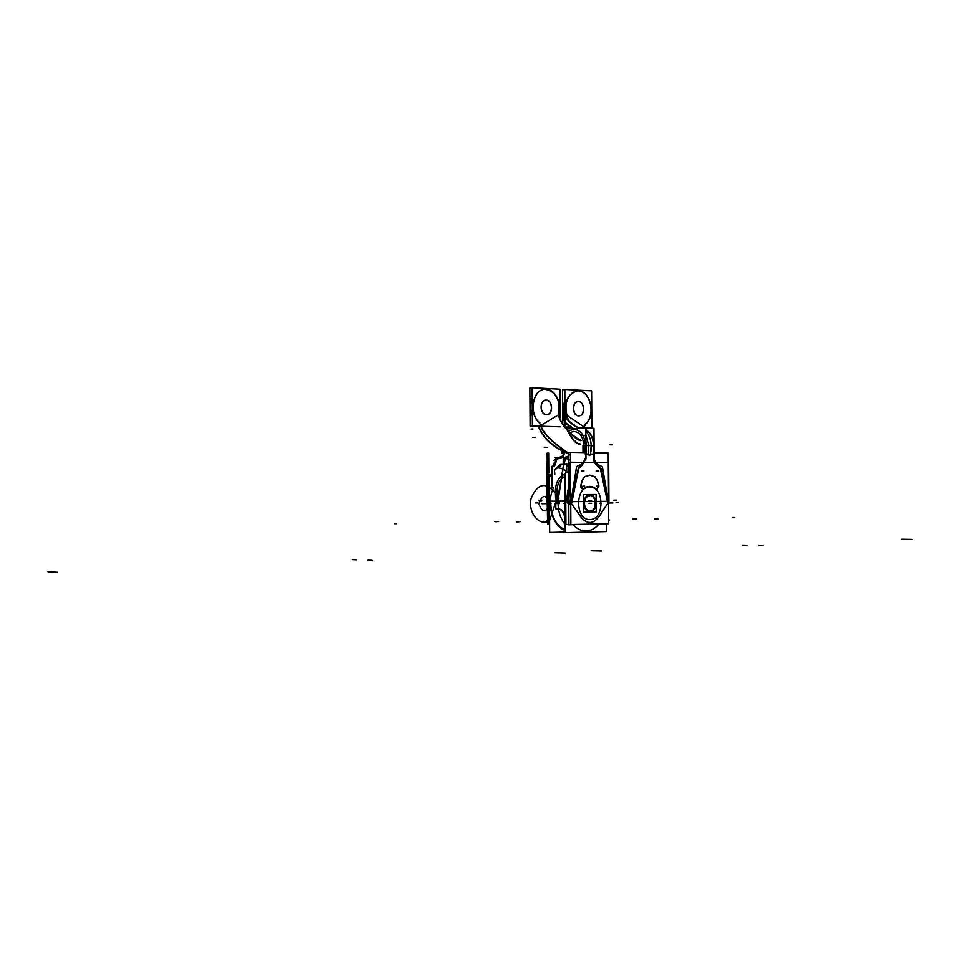 <?xml version="1.0" encoding="UTF-8"?>
<svg xmlns="http://www.w3.org/2000/svg" width="960" height="960" viewBox="0 0 960 960"><rect width="100%" height="100%" fill="white"/><g stroke="black" fill="none" stroke-linecap="round" stroke-linejoin="round"><path stroke-width="1.44" d="M549.624 524.28L548.484 524.316L548.148 473.052M549.456 498.072L549.18 500.304L549.456 498.072M549.204 501.156L549.48 501.948M548.292 494.496L547.44 501.168L557.952 501.12L563.004 469.32M555.084 457.74L563.208 457.488M563.052 469.092L565.596 457.404M555.72 458.52L556.776 458.508M556.584 459.3L555.42 464.568L553.932 466.32M548.148 502.344L547.584 501.168M548.328 500.304L548.292 495.924L548.328 500.304L547.536 500.316M548.052 501.972L547.764 501.168M548.34 502.632L548.34 501.972M547.08 501.78L546.816 462.864L548.508 462.888L546.816 462.864L547.08 501.78M558.6 457.572L563.196 455.808L553.968 460.248L560.1 457.296M563.196 455.952L560.364 457.092L563.196 455.952L560.364 457.092L563.196 455.952L560.364 457.092L563.208 457.008M559.416 458.412C556.968 458.544 554.952 461.172 553.368 466.308C554.952 461.172 556.968 458.544 559.416 458.412C556.968 458.544 554.952 461.172 553.368 466.308C554.952 461.172 556.968 458.544 559.416 458.412L561.096 458.364M560.232 457.092L562.044 457.044L560.232 457.092M563.268 465.516L563.184 453.864L563.268 465.516M565.212 458.232L563.844 464.34L565.212 458.232L563.844 464.34L565.212 458.232L563.844 464.34L567.336 464.244L563.844 464.34L565.212 458.232L563.844 464.34L565.212 458.232L563.844 464.34L565.212 458.232L563.844 464.34L567.336 464.244L563.844 464.34L565.212 458.232L568.236 458.136L565.02 458.244M565.572 457.404L568.212 456.108M554.808 474.312L554.52 470.052L560.784 465.6M563.256 464.352L560.364 464.436L563.256 464.352L560.364 464.436L555.732 468.768M552.108 487.752L551.964 466.296M563.196 455.904L559.728 457.308L563.208 457.2M563.196 456.528L562.044 457.044M547.224 501.204L547.848 501M548.232 501.96L547.344 501.528M548.352 504.324L547.572 504.324M549.636 524.592L548.916 524.304M548.58 473.052L548.46 455.484M568.692 524.412L565.932 524.472L565.572 472.668L568.332 472.68M566.928 501.9L566.64 501.072M566.616 500.22L567.996 489.804L566.616 500.22L568.08 500.208L570.216 484.884L568.08 500.208L566.616 500.22L567.996 489.804L566.616 500.22L568.08 500.208L566.616 500.22M568.548 504.108L567.06 502.092L568.548 504.108L567.06 502.092L568.548 504.108L567.06 502.092L568.524 502.08L567.06 502.092L568.524 502.08L567.06 502.092L568.524 502.08L569.304 503.544M568.32 499.944L568.86 502.26M568.104 501.072L569.736 503.736M568.224 457.332L565.2 457.416M570.228 486.132L568.188 501.072L557.544 501.12L563.388 465.516M569.484 488.988L570.204 483.312M570.744 504.84L568.572 501.888L566.724 501.9M570.756 505.512L569.928 504.396L570.756 505.512M570.324 501.024L568.2 501.876M570.732 502.728L569.772 503.52M568.704 502.068L570.324 501.324M581.916 464.82L583.92 463.14L581.916 464.82L583.92 463.14L581.916 464.82L583.92 463.14L576.636 466.464L571.344 500.904L578.292 468.408M569.052 504.276L570.744 504.264M571.188 504.264L578.7 467.736M570.324 501.672L570.06 462.204L608.664 462.684L608.94 501.312L608.664 462.684L570.06 462.204L570.324 501.672L608.94 501.312L570.324 501.672M571.08 500.556L576.636 466.464L571.08 500.556M578.556 467.748L581.148 465.156M595.188 463.272L597.012 464.904M597.192 464.988L597.828 465.288L597.192 464.988M598.176 465.432L600.78 468.612M607.968 500.58L602.292 473.352M608.208 500.232L602.364 466.728L608.124 500.34L602.364 466.728L595.44 463.344M570.324 501.12L567.828 500.904M570.444 460.128L567.252 459.372L568.236 458.7M583.92 463.14L576.636 466.464L583.92 463.14M566.724 470.76L562.824 469.332M566.736 472.68L566.688 465.912L568.284 465.924M568.224 457.044L565.512 457.128M566.028 456.912L567.84 456.852M566.904 458.184L565.08 458.232M600.744 467.952L608.52 503.856M568.536 502.332L568.692 524.808L607.368 523.74M568.488 495.576L568.212 454.848L570.408 454.884M597.564 465.06L593.976 459.096M597.192 464.904L598.32 465.432M597.948 465.276L601.044 468.852M585.48 458.112L581.916 464.88M581.148 465.24L582.288 464.736M578.412 468.648L581.52 465.096M589.608 495.444C597.264 494.4 597.396 512.064 589.728 511.176M589.908 511.056C597.024 511.32 596.904 495.144 589.8 495.564L586.392 497.232C583.548 501.492 583.644 505.644 586.68 509.664L589.908 511.056C582.768 511.548 582.66 495.216 589.8 495.564C596.904 495.144 597.024 511.32 589.908 511.056C582.768 511.548 582.66 495.216 589.8 495.564C582.66 495.216 582.768 511.548 589.908 511.056C597.024 511.32 596.904 495.144 589.8 495.564C596.904 495.144 597.024 511.32 589.908 511.056C597.024 511.32 596.904 495.144 589.8 495.564C582.66 495.216 582.768 511.548 589.908 511.056M590.436 511.176L586.788 509.772C583.704 505.68 583.596 501.468 586.488 497.124L590.316 495.432M596.196 512.004L583.608 512.196L583.476 494.556L596.064 494.484L596.196 512.004M589.608 494.868L589.812 494.856C582 494.484 582.12 512.292 589.92 511.764C597.672 512.04 597.54 494.412 589.8 494.856C582 494.484 582.12 512.292 589.92 511.764C597.672 512.04 597.54 494.412 589.8 494.856C597.6 494.1 598.008 511.86 590.196 511.752L589.728 511.752M590.484 511.74L590.196 511.752C582.468 512.472 582.06 494.796 589.812 494.856L590.364 494.868M598.836 524.16C595.2 528.516 590.964 530.796 586.128 531.012C590.964 530.796 595.2 528.516 598.836 524.16C595.2 528.516 590.964 530.796 586.128 531.012C581.292 531.06 576.96 528.972 573.144 524.736C576.96 528.972 581.292 531.06 586.128 531.012C590.964 530.796 595.2 528.516 598.836 524.16C595.2 528.516 590.964 530.796 586.128 531.012C581.292 531.06 576.96 528.972 573.144 524.736C576.96 528.972 581.292 531.06 586.128 531.012C581.292 531.06 576.96 528.972 573.144 524.736M565.584 474.42L564.792 474.408L565.188 532.68L606.6 531.576L606.552 523.992M565.188 532.044L549.684 532.452L549.3 474.732M550.752 501.156C550.692 515.46 555.492 525.072 565.176 529.956C555.492 525.072 550.692 515.46 550.752 501.156C550.692 515.46 555.492 525.072 565.176 529.956C555.492 525.072 550.692 515.46 550.752 501.156C550.692 515.46 555.492 525.072 565.176 529.956M553.62 487.752C545.832 502.764 552.252 526.212 565.176 530.46M568.344 431.244L573.588 429.18C580.668 429.852 584.604 435.3 585.408 445.536L585.276 452.616L585.408 445.536C584.604 435.3 580.668 429.852 573.588 429.18L568.344 431.244L573.588 429.18C580.668 429.852 584.604 435.3 585.408 445.536C584.604 435.3 580.668 429.852 573.588 429.18C580.668 429.852 584.604 435.3 585.408 445.536L585.276 452.616L585.408 445.536L585.276 452.616L570.384 452.352L570.888 524.544L608.724 523.704L608.208 453.036L593.748 452.772M602.856 510.492L602.412 511.404C594.24 526.104 585.84 526.224 577.236 511.764L571.488 503.7L578.628 468.696L582 465.384L585.684 458.988L582 465.384L578.64 468.696L571.488 503.7L577.236 511.764C585.84 526.224 594.24 526.104 602.424 511.392L607.86 503.316L602.424 511.392C594.24 526.104 585.84 526.224 577.236 511.764C585.84 526.224 594.24 526.104 602.424 511.392L607.86 503.316L600.456 468.888L607.86 503.316L600.456 468.888L597.12 465.552L600.456 468.888L607.86 503.316L602.844 510.516M593.748 445.56C593.232 437.772 590.58 432.504 585.768 429.768C590.532 432.816 593.148 438.108 593.592 445.692L586.404 445.524L586.116 449.196L586.404 445.524L588.756 445.584L586.092 445.524L588.756 445.584L588.396 451.644L588.756 445.584L585.804 434.388L588.756 445.584L593.592 445.692L586.404 445.524L586.116 449.196L586.404 445.524L588.756 445.584L588.588 454.056L588.396 451.644L588.588 454.056L586.152 454.008L588.588 454.056C589.212 456.06 589.824 456.072 590.424 454.08L593.328 454.14L593.364 458.508L597.12 465.552L593.364 458.508L597.12 465.552L593.364 458.508L593.328 454.14L590.424 454.08C589.824 456.072 589.212 456.06 588.588 454.056L586.152 454.008L588.588 454.056L588.396 451.644L588.588 454.056L586.152 454.008L588.588 454.056C589.212 456.06 589.824 456.072 590.424 454.08L593.328 454.14L593.364 458.508L593.328 454.14L593.364 458.508L597.12 465.552L598.26 466.08L597.12 465.552M589.74 487.104C574.788 486.204 575.028 520.728 589.968 519.516C604.764 520.068 604.512 486.24 589.74 487.104C604.512 486.24 604.764 520.068 589.968 519.516C575.028 520.728 574.788 486.204 589.74 487.104C604.512 486.24 604.764 520.068 589.968 519.516C575.028 520.728 574.788 486.204 589.74 487.104C574.788 486.204 575.028 520.728 589.968 519.516C604.764 520.068 604.512 486.24 589.74 487.104C604.512 486.24 604.764 520.068 589.968 519.516C575.028 520.728 574.788 486.204 589.74 487.104M580.716 486.156C581.076 488.556 582.096 489.384 583.776 488.604C587.712 485.712 591.66 485.688 595.608 488.508L589.296 486.408L582.84 488.976L580.716 486.156C581.076 488.556 582.096 489.384 583.776 488.604C582.096 489.384 581.076 488.556 580.716 486.156C581.076 488.556 582.096 489.384 583.776 488.604C587.712 485.712 591.66 485.688 595.608 488.508C591.66 485.688 587.712 485.712 583.776 488.604C587.712 485.712 591.66 485.688 595.608 488.508M598.656 486.132L598.56 485.28M598.5 485.028L597.192 480.276L598.5 485.028L597.192 480.276L598.5 485.028L597.192 480.276L594.612 476.64M594.984 476.76L589.656 475.14L594.444 476.544L589.656 475.14L584.7 476.604M584.52 476.712L582.144 480.24L584.52 476.712L582.144 480.24L584.52 476.712L582.144 480.24L580.812 485.28M580.92 486.42L581.064 485.028M580.896 486.024L582.996 488.976L584.052 488.532M570.384 452.436L568.416 452.412L568.704 493.98M607.152 523.74L568.92 524.832L568.764 502.632M582.408 479.988L580.944 485.544M585.06 476.496L582.252 480.492M590.04 475.14L584.712 476.712M597.444 480.528L594.624 476.532M598.812 485.532L597.3 480.024M598.68 485.028L598.848 486.408M595.8 488.508L596.976 488.94L598.86 486M583.74 488.784L589.488 486.408L596.1 488.748M600.228 468.24L607.932 504.024M602.748 510.66L607.956 503.16L602.748 510.66M602.772 510.624L604.116 508.704M602.652 510.588C594.324 526.32 585.756 526.44 576.972 510.96M577.248 511.788L571.488 503.7L578.628 468.696L571.488 503.7L577.236 511.764C585.84 526.224 594.24 526.104 602.424 511.392M571.38 503.544L572.82 505.512M584.052 452.604L583.836 445.596C583.152 436.752 579.744 432.024 573.6 431.412C579.744 432.024 583.152 436.752 583.836 445.596C583.152 436.752 579.744 432.024 573.6 431.412L569.748 432.708L573.6 431.412C579.744 432.024 583.152 436.752 583.836 445.596L584.052 452.604L583.836 445.596C583.152 436.752 579.744 432.024 573.6 431.412L569.748 432.708M598.2 466.056L600.48 468.972M593.352 458.328L594.42 462.888L597.24 465.612M593.352 458.604L593.328 454.044M586.092 445.524L588.756 445.584L588.396 451.644L588.756 445.584L585.804 434.388L588.756 445.584L593.592 445.692C593.148 438.108 590.532 432.816 585.768 429.804C590.532 432.816 593.148 438.108 593.592 445.692L593.328 454.14L590.424 454.08L593.328 454.14L593.592 445.692L593.328 454.14M593.724 454.272L590.4 454.224L593.52 454.272L593.952 445.56L591.144 445.5L594.156 446.136M585.276 454.128L585.708 445.38L588.756 445.44L586.092 445.38M588.624 454.188L586.152 454.152L588.624 454.188M586.416 445.404L586.116 449.28M585.396 445.416L585.264 452.616M581.868 465.444L585.696 458.988M580.824 465.912L582.024 465.384L578.64 468.696L582 465.384L585.684 458.988L582 465.384L578.64 468.696L571.488 503.7M578.616 468.78L580.908 465.876M571.428 504.432L578.856 468.036M569.28 504.396L570.744 504.396M561.744 453.312L561.732 451.392M585.972 458.976L585.756 427.992L566.556 428.928M594.18 459.096L593.964 428.244L585.756 428.64M585.768 429.648C591.06 432.768 593.724 438.492 593.76 446.796M572.7 428.628L574.032 428.568M585.852 441.468L586.188 446.628M585.804 434.388L588.756 445.584L586.404 445.524L585.84 440.448L586.116 449.196M574.428 428.484L575.076 428.496M548.664 453.18L547.152 453.144L547.452 498.156M548.484 524.304L547.62 524.316L547.188 501.036M548.664 453.084L548.796 473.052M588.744 445.308L591.312 445.368L590.928 451.968M590.556 453.396L590.424 454.08C589.824 456.072 589.212 456.06 588.588 454.056C589.212 456.06 589.824 456.072 590.424 454.08L593.532 454.14L593.964 445.692L593.532 454.14L590.424 454.08L593.532 454.14L593.964 445.692L593.532 454.14L593.964 445.692L591.144 445.632L593.964 445.692L591.144 445.632L590.556 453.384M588.168 451.908L588.552 445.308M586.152 454.248L586.08 445.236L582.96 445.356L583.452 452.592M585.708 445.524L583.152 445.62L585.708 445.524L583.152 445.62L583.656 452.592M582.96 446.184L583.008 452.58M585.468 453.996L585.9 445.524M593.784 445.428L594.216 454.392M563.808 452.46L563.748 453.864M564 452.544L563.94 453.876M564.588 452.784L564.588 453.888M561.528 451.272L561.54 453.3M562.164 453.312L562.032 451.56M561.828 451.452L561.972 453.312M562.788 424.224L562.548 389.616L564.828 389.736M565.092 427.152L570.468 427.332M583.776 427.752L589.596 427.752M564.9 399.492L563.244 407.172L564.264 415.224L563.244 407.172L564.9 399.492L563.244 407.172L563.7 412.992L564.264 415.224L565.008 415.176L563.964 414.12L563.232 408.348L564.9 399.492L563.244 407.172L563.7 412.992L564.264 415.224L565.008 415.176L564.264 415.224C562.956 420.324 565.944 424.764 573.228 428.544L566.604 423.612C563.82 421.044 563.04 418.248 564.264 415.224C562.956 420.324 565.944 424.764 573.228 428.544C565.944 424.764 562.956 420.324 564.264 415.224C562.956 420.324 565.944 424.764 573.228 428.544M579.012 415.86C572.568 416.544 571.572 401.916 578.04 401.616L578.916 401.628M578.412 401.604C571.788 400.944 571.884 415.968 578.508 415.872C585.096 416.46 585 401.58 578.412 401.604C585 401.58 585.096 416.46 578.508 415.872C571.884 415.968 571.788 400.944 578.412 401.604C571.788 400.944 571.884 415.968 578.508 415.872C585.096 416.46 585 401.58 578.412 401.604C571.788 400.944 571.884 415.968 578.508 415.872C585.096 416.46 585 401.58 578.412 401.604C585 401.58 585.096 416.46 578.508 415.872C571.884 415.968 571.788 400.944 578.412 401.604M578.268 401.592C584.724 400.992 585.648 415.596 579.18 415.848L578.364 415.836M570.264 427.14L565.08 426.972L564.828 389.46L591.612 390.864L591.876 427.824L577.824 427.38M585.852 423.648C594.336 416.052 591.912 396.108 581.964 391.824C572.112 386.928 562.236 401.64 566.544 415.092C565.668 418.824 569.472 423.036 577.956 427.752L568.896 421.2L566.544 415.092C565.668 418.824 569.472 423.036 577.956 427.752C569.472 423.036 565.668 418.824 566.544 415.092C564.132 402 567.564 393.948 576.852 390.948C589.524 388.764 596.58 414.636 585.852 423.648C594.336 416.052 591.912 396.108 581.964 391.824C572.112 386.928 562.236 401.64 566.544 415.092C562.236 401.64 572.112 386.928 581.964 391.824C591.912 396.108 594.336 416.052 585.852 423.648C594.336 416.052 591.912 396.108 581.964 391.824C572.112 386.928 562.236 401.64 566.544 415.092C565.668 418.824 569.472 423.036 577.956 427.752M566.784 415.248L583.896 426.852L566.784 415.248L583.896 426.852L566.784 415.248L583.896 426.852L583.452 428.112M584.088 426.348L585.216 424.344L584.088 426.348M567.228 416.568C563.964 402.912 567.228 394.368 577.032 390.936C590.304 388.656 596.916 416.472 585.072 424.452M572.832 428.604C568.056 425.928 564.996 422.88 563.628 419.436M578.448 427.764C569.532 422.976 565.692 418.56 566.904 414.54M581.124 440.46L574.596 436.896M580.668 444.276C576.084 444.276 571.752 439.692 567.648 430.536C562.368 424.752 559.32 419.304 558.504 414.216M570.648 433.872C574.812 437.892 578.208 440.172 580.848 440.724C578.208 440.172 574.812 437.892 570.648 433.872C574.812 437.892 578.208 440.172 580.848 440.724C578.256 440.208 574.956 438 570.936 434.124L579.804 440.568M558.612 415.068C559.452 419.796 562.536 425.04 567.852 430.812C571.908 439.38 576.072 443.784 580.332 444.012C575.952 443.568 571.68 439.02 567.528 430.368C562.38 424.764 559.404 419.664 558.612 415.068C559.404 419.664 562.38 424.764 567.528 430.368C571.68 439.02 575.952 443.568 580.332 444.012C575.952 443.568 571.68 439.02 567.528 430.368C562.38 424.764 559.404 419.664 558.612 415.068C559.284 419.4 562.02 424.212 566.856 429.516C570.828 437.364 574.836 442.128 578.868 443.808M578.832 443.796C574.8 441.936 570.816 437.112 566.88 429.324C562.104 424.02 559.38 419.172 558.708 414.768M568.38 453.228C552.876 446.94 542.988 437.904 538.74 426.132C543 437.928 552.888 446.964 568.416 453.228C553.872 443.856 542.088 432.972 540.54 425.22M558.516 414.78L540.984 425.376M540.912 425.712C542.28 432.684 554.256 444.156 568.416 453.072C554.256 444.156 542.28 432.684 540.912 425.712C542.28 432.684 554.256 444.156 568.416 453.072C554.256 444.156 542.28 432.684 540.912 425.712C542.28 432.684 554.256 444.156 568.416 453.072C553.944 443.376 542.16 432.6 540.828 424.92M578.064 427.752L568.74 421.044C566.28 418.92 565.512 416.832 566.448 414.78M583.656 428.1L584.16 426.636M583.632 428.1L584.232 426.336M579.864 440.604L568.656 431.724M568.428 453.696C552.588 447.192 542.544 437.988 538.308 426.12M573.42 428.52L566.244 423.252C563.4 420.6 562.656 417.72 564.036 414.612M532.14 388.02L529.86 387.9L530.112 426.048L538.8 426.324M532.32 415.932C530.016 409.896 529.968 403.968 532.212 398.124C529.968 403.968 530.016 409.896 532.32 415.932C530.016 409.896 529.968 403.968 532.212 398.124C529.968 403.968 530.016 409.896 532.32 415.932C530.016 409.896 529.968 403.968 532.212 398.124M546.144 414.6L546.996 414.612C553.692 414.324 552.72 399.492 546.036 400.104M546.288 414.636C553.128 415.248 553.02 400.092 546.192 400.116C539.328 399.444 539.436 414.732 546.288 414.636C553.128 415.248 553.02 400.092 546.192 400.116C539.328 399.444 539.436 414.732 546.288 414.636C553.128 415.248 553.02 400.092 546.192 400.116C539.328 399.444 539.436 414.732 546.288 414.636C553.128 415.248 553.02 400.092 546.192 400.116C539.328 399.444 539.436 414.732 546.288 414.636C553.128 415.248 553.02 400.092 546.192 400.116C539.328 399.444 539.436 414.732 546.288 414.636M546.708 400.14L545.784 400.128C539.1 400.452 540.144 415.32 546.804 414.624M560.1 419.64L559.896 389.196L532.14 387.732L532.392 425.928L560.148 426.816M558.6 414.492C562.548 401.412 552.48 385.944 542.34 389.784C532.032 393.048 529.62 413.364 538.56 421.884C529.62 413.364 532.032 393.048 542.34 389.784C552.48 385.944 562.548 401.412 558.6 414.492C562.548 401.412 552.48 385.944 542.34 389.784C532.032 393.048 529.62 413.364 538.56 421.884C529.62 413.364 532.032 393.048 542.34 389.784C552.48 385.944 562.548 401.412 558.6 414.492C560.568 399.396 555.876 390.996 544.524 389.28C532.872 389.796 528.564 412.692 538.476 421.8M540.828 425.472L538.716 422.04M558.216 416.22C563.196 404.364 554.88 387.588 544.704 389.268C532.32 389.784 528.72 414.912 539.928 422.94M541.092 425.712L538.74 421.872M584.004 427.092L586.2 423.504M560.364 464.436L555.636 468.96M559.344 489.108L557.844 500.256L559.344 489.108M557.868 501.12L558.288 502.128L557.868 501.12M353.724 559.692L355.596 559.752M591.132 550.764L601.668 551.028M744.948 545.196L746.88 545.232M744.096 545.184L746.016 545.22M901.692 539.232L912 539.4M496.788 521.7L494.88 521.688M396.384 523.692L394.332 523.668M352.32 559.632L354.192 559.704M551.784 477.972C550.008 475.392 550.308 473.988 552.696 473.76M354.564 559.716L356.436 559.788M608.568 503.004L612.948 502.98M742.656 545.148L744.576 545.184M547.932 500.316L547.176 500.412L548.268 492.072L547.092 501.096M634.788 518.976L632.868 518.964M548.46 520.68L546.876 520.668M559.608 501.108L559.368 503.568L559.608 501.108M541.764 500.712L539.676 500.724M541.224 500.724L539.136 500.736M568.272 464.424L567.336 464.244M566.148 456.912L568.224 456.84M568.716 502.08L566.868 502.092M761.52 545.532L759.564 545.484M565.332 553.044L554.676 552.756M570.216 484.884L568.08 500.208L570.216 484.884M565.668 503.544L563.928 503.544M369.888 560.256L367.98 560.196M370.752 560.292L368.832 560.22M57.42 572.268L48 571.74M654.6 519.096L656.568 519.108M732.636 517.524L734.772 517.536M762.984 545.556L761.028 545.52M584.592 435.672L581.376 434.784M569.076 474.18C565.992 470.268 562.464 468.204 558.504 467.988M551.04 503.4L547.176 503.412M760.632 545.508L758.688 545.472M548.148 503.7L541.944 503.724M372.18 560.34L370.272 560.268M607.068 501.864L608.34 500.04M516.48 521.868L518.436 521.88M608.7 520.056L609.396 520.056M613.836 500.16L615.984 500.148M614.34 500.148L616.488 500.136M589.92 511.764C597.672 512.04 597.54 494.412 589.8 494.856C582 494.484 582.12 512.292 589.92 511.764C597.672 512.04 597.54 494.412 589.8 494.856C582 494.484 582.12 512.292 589.92 511.764M558.12 501.12L558.06 503.556C558.252 511.932 560.604 518.88 565.128 524.4C560.604 518.88 558.252 511.932 558.06 503.556C558.252 511.932 560.604 518.88 565.128 524.4C560.604 518.88 558.252 511.932 558.06 503.556L558.12 501.12M601.668 503.268L599.676 503.28L601.668 503.268M594.444 476.544L589.656 475.14M563.568 453.336L563.568 452.352M562.32 451.728L562.38 453.312M558.984 498.168L555.768 498.192L555.84 508.956L561.42 509.64L564.204 514.068L561.42 509.64L559.056 508.92L562.248 510.324L564.204 514.068L561.42 509.64L555.84 508.956L559.056 508.92L555.84 508.956L555.768 498.192L555.792 502.284L555.768 498.192L558.984 498.168M564.6 515.664L565.08 516.936L564.6 515.664M582.756 486.156L584.724 486.12M558.984 497.988L555.768 498.36L555.84 508.824L559.992 509.268L562.14 510.528L565.08 517.356L562.14 510.528L559.056 509.112L562.14 510.528L564.024 514.14L561.336 509.868L555.84 508.824L559.056 509.112L555.84 508.824L555.768 498.36L555.84 508.824L555.768 498.36L558.984 497.988M618.036 502.272L616.068 502.284M558.924 502.872L556.968 502.872M596.664 486.144L598.632 486.108M588.972 503.304L590.94 503.304L588.972 503.304M516.48 521.724L518.436 521.736M517.332 521.724L519.3 521.748M518.016 521.736L519.984 521.748M607.86 503.316L600.456 468.888L598.26 466.08M589.656 503.304L591.624 503.304M654.648 518.964L656.616 518.976M596.148 471.108L598.116 471.06M596.844 471.084L598.812 471.048M589.644 500.484L591.612 500.484L589.644 500.484M585.684 458.988L582 465.384M581.964 470.976L583.932 470.928M656.196 518.976L658.164 518.988M570.744 503.652L568.452 503.448M655.512 518.964L657.48 518.976M581.28 470.988L583.236 470.952M588.948 500.496L590.916 500.484L588.948 500.496M565.584 473.964C559.236 476.064 555.84 481.632 555.396 490.668L555.684 503.58L557.268 503.568L557.04 490.656C557.328 483.516 559.908 478.788 564.804 476.508C559.908 478.788 557.328 483.516 557.04 490.656L557.268 503.568L555.684 503.58L555.396 490.668C555.84 481.632 559.236 476.064 565.584 473.964M593.592 445.692C593.148 438.108 590.532 432.816 585.768 429.804C590.532 432.816 593.148 438.108 593.592 445.692L588.756 445.584M537.432 502.944L535.524 502.956M634.788 518.844L636.708 518.856M633.948 518.844L635.868 518.856M633.276 518.832L635.196 518.844M496.74 521.568L498.66 521.58M495.24 521.556L497.148 521.568M495.912 521.556L497.808 521.568M612.3 444.84L609.708 444.78M612.552 444.84L609.792 444.78M544.464 447.252L547.044 447.3M544.224 447.252L546.972 447.312M588.588 454.056L586.152 454.008L588.588 454.056M568.416 453.228C552.888 446.964 543 437.928 538.74 426.132C543 437.928 552.888 446.964 568.416 453.228C552.888 446.964 543 437.928 538.74 426.132M557.784 495.936L555.288 493.092C545.628 481.476 537.564 483.3 531.072 498.564C527.796 512.964 539.616 526.944 549.54 520.728L557.784 495.936L555.288 493.092C545.628 481.476 537.564 483.3 531.072 498.564C527.796 512.964 539.616 526.944 549.54 520.728L557.784 495.936L555.288 493.092C545.628 481.476 537.564 483.3 531.072 498.564C527.796 512.964 539.616 526.944 549.54 520.728L557.784 495.936L555.288 493.092C545.628 481.476 537.564 483.3 531.072 498.564C527.796 512.964 539.616 526.944 549.54 520.728L557.784 495.936L555.288 493.092C545.628 481.476 537.564 483.3 531.072 498.564C527.796 512.964 539.616 526.944 549.54 520.728L557.784 495.936L555.288 493.092C545.628 481.476 537.564 483.3 531.072 498.564C527.796 512.964 539.616 526.944 549.54 520.728L557.784 495.936L555.288 493.092C545.628 481.476 537.564 483.3 531.072 498.564C527.796 512.964 539.616 526.944 549.54 520.728L557.784 495.936L555.288 493.092C545.628 481.476 537.564 483.3 531.072 498.564C527.796 512.964 539.616 526.944 549.54 520.728L557.784 495.936M549.672 503.64C546.132 513.204 542.496 513.24 538.788 503.76C542.376 494.196 546 494.16 549.672 503.64C546.132 513.204 542.496 513.24 538.788 503.76C542.376 494.196 546 494.16 549.672 503.64C546.132 513.204 542.496 513.24 538.788 503.76C542.376 494.196 546 494.16 549.672 503.64C546.132 513.204 542.496 513.24 538.788 503.76C542.376 494.196 546 494.16 549.672 503.64C546.132 513.204 542.496 513.24 538.788 503.76C542.376 494.196 546 494.16 549.672 503.64C546.132 513.204 542.496 513.24 538.788 503.76C542.376 494.196 546 494.16 549.672 503.64C546.132 513.204 542.496 513.24 538.788 503.76C542.376 494.196 546 494.16 549.672 503.64C546.132 513.204 542.496 513.24 538.788 503.76C542.376 494.196 546 494.16 549.672 503.64M532.956 428.964L531.06 429.06M535.464 437.28L532.824 437.388M552.936 465.876L553.836 463.224M548.34 502.956L547.428 501.72M585.78 431.184C589.164 434.76 590.952 439.488 591.144 445.344C590.952 439.488 589.164 434.76 585.78 431.184M571.248 434.364L570.552 433.8M569.652 432.924L570.936 434.124"/></g></svg>
